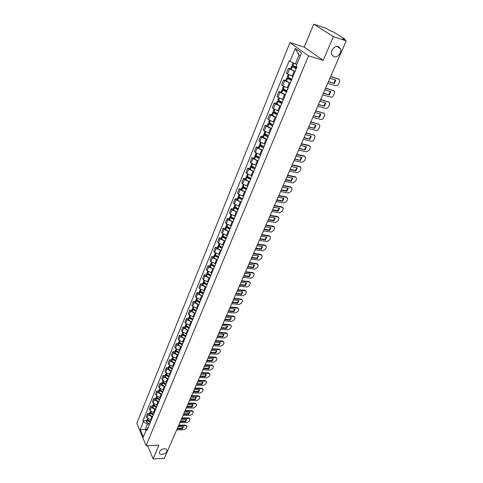 <?xml version="1.0" encoding="UTF-8"?>
<svg xmlns="http://www.w3.org/2000/svg" width="483" height="483" viewBox="0 0 483 483"><rect width="100%" height="100%" fill="white"/><g stroke="black" fill="none" stroke-linecap="round" stroke-linejoin="round"><path stroke-width="0.72" d="M164.431 448.683C165.892 448.689 166.732 449.214 166.961 450.253C166.713 452.553 165.035 453.966 161.92 454.491C160.453 454.491 159.601 453.966 159.378 452.915C159.631 450.609 161.322 449.202 164.431 448.683M338.293 46.585L340.443 48.698C342.085 52.412 337.472 58.051 333.922 56.692L331.73 54.531C330.112 50.824 334.755 45.191 338.293 46.585M333.324 36.617L313.727 24.15L304.26 47.129L289.939 42.607L136.822 423.247L146.077 445.598L308.51 55.835L323.187 60.375L333.324 36.617L346.178 40.904L164.28 458.439L153.111 458.85L158.913 445.26L146.077 445.598M313.727 24.15L326.279 28.4L329.684 30.538L333.65 32.101L344.953 39.183L344.892 40.095M147.581 445.561L153.111 458.85M344.307 39.727L344.506 39.274L342.538 38.616L346.178 40.904M344.506 39.274L345.188 39.401M295.004 71.484L288.405 68.248L286.371 73.229L292.946 76.477M290.506 68.864L288.405 68.248M290.156 83.233L283.618 79.985L281.613 84.899L282.67 85.769L288.128 88.154M285.719 80.576L283.618 79.985M285.381 94.813L279.947 92.434L278.902 91.553L276.928 96.395L277.966 97.288L283.382 99.661M280.997 92.12L278.902 91.553M280.671 106.224L275.28 103.863L274.253 102.957L272.309 107.733L273.324 108.645L278.703 111.005M276.336 103.501L274.253 102.957M276.028 117.478L270.679 115.129L269.671 114.205L267.751 118.915L268.747 119.844L274.084 122.193M271.748 114.725L269.671 114.205M271.452 128.581L266.139 126.238L265.149 125.296L263.253 129.939L264.237 130.893L269.538 133.223M267.22 125.791L265.149 125.296M266.942 139.521L261.665 137.19L260.693 136.23L258.822 140.813L259.788 141.785L264.889 144.067M262.758 136.707L260.693 136.23M262.486 150.316L257.252 147.997L256.298 147.013L254.45 151.535L255.398 152.525L260.627 154.832M258.357 147.466L256.298 147.013M258.097 160.96L252.899 158.653L251.957 157.651L250.14 162.113L251.075 163.115L256.123 165.391M254.01 158.086L251.957 157.651M253.768 171.459L248.606 169.165L247.682 168.15L245.889 172.546L246.807 173.572L251.951 175.854M249.729 168.561L247.682 168.15M249.494 181.813L244.368 179.537L243.462 178.499L241.693 182.84L242.593 183.878L247.707 186.154M245.497 178.891L243.462 178.499M245.279 192.035L240.19 189.765L239.296 188.714L237.551 192.995L238.439 194.051L243.517 196.315M241.331 189.082L239.296 188.714M241.12 202.117L236.066 199.859L235.191 198.791L233.47 203.017L234.34 204.092L239.381 206.344M237.213 199.147L235.191 198.791M237.02 212.067L231.997 209.821L231.134 208.741L229.437 212.906L230.288 213.993L235.299 216.233M233.156 209.073L231.134 208.741M232.969 221.884L227.982 219.65L227.137 218.551L225.458 222.669L226.298 223.768L231.188 225.99M229.147 218.865L227.137 218.551M228.972 231.574L224.015 229.353L223.188 228.242L221.534 232.299L222.355 233.416L227.221 235.626M225.193 228.537L223.188 228.242M225.024 241.138L220.109 238.928L219.288 237.799L217.658 241.808L218.467 242.937L223.303 245.141M221.286 238.083L219.288 237.799M221.129 250.58L216.245 248.377L215.442 247.242L213.83 251.196L214.627 252.337L219.439 254.529M217.435 247.501L215.442 247.242M217.29 259.902L212.435 257.711L211.645 256.558L210.051 260.464L210.836 261.623L215.678 263.809M213.631 256.805L211.645 256.558M213.492 269.103L208.668 266.924L207.895 265.759L206.319 269.617L207.092 270.782L211.85 272.955M209.87 265.988L207.895 265.759M209.743 278.184L204.955 276.016L204.188 274.839L202.637 278.649L203.397 279.832L208.173 281.994M206.163 275.056L204.188 274.839M206.048 287.156L201.284 285L200.536 283.811L199.002 287.572L199.751 288.762L204.448 290.911M202.498 284.01L200.536 283.811M202.389 296.013L197.662 293.869L196.925 292.668L195.41 296.381L196.146 297.588L200.819 299.726M198.881 292.849L196.925 292.668M198.785 304.761L194.088 302.624L193.357 301.416L191.86 305.087L192.584 306.3L197.269 308.432M195.313 301.585L193.357 301.416M195.217 313.407L190.55 311.275L189.837 310.056L188.358 313.678L189.07 314.904L193.689 317.023M191.781 310.213L189.837 310.056M191.697 321.938L187.06 319.824L186.36 318.593L184.898 322.167L185.599 323.405L190.193 325.518M188.298 318.732L186.36 318.593M188.219 330.372L183.612 328.265L182.918 327.021L181.481 330.559L182.169 331.803L186.734 333.904M184.85 327.148L182.918 327.021M184.784 338.698L180.207 336.603L179.525 335.353L178.1 338.843L178.776 340.098L183.347 342.193M181.451 335.462L179.525 335.353M181.391 346.927L176.838 344.838L176.174 343.576L174.761 347.029L175.432 348.297L179.948 350.374M178.088 343.679L176.174 343.576M178.04 355.053L177.231 355.023L173.518 352.976L172.86 351.709L171.465 355.12L172.123 356.394L176.627 358.471M174.768 351.799L172.86 351.709M174.725 363.089L173.922 363.059L170.233 361.018L169.581 359.744L168.211 363.113L168.851 364.393L172.534 366.434L173.337 366.458M171.489 359.817L169.581 359.744M171.453 371.029L170.65 371.004L166.985 368.97L166.345 367.684L164.987 371.01L165.621 372.302L169.279 374.337L170.076 374.361M168.247 367.744L166.345 367.684M168.217 378.871L167.42 378.853L163.773 376.825L163.145 375.526L161.805 378.823L162.433 380.121L166.061 382.144L166.858 382.168M165.041 375.581L163.145 375.526M165.017 386.623L164.22 386.611L160.604 384.583L159.988 383.285L158.659 386.539L159.275 387.843L162.88 389.866L163.677 389.878M161.871 383.321L159.988 383.285M161.859 394.285L161.062 394.279L157.47 392.256L156.86 390.946L155.55 394.164L156.154 395.474L159.74 397.497L160.531 397.503M158.744 390.976L156.86 390.946M158.732 401.862L157.941 401.856L154.373 399.839L153.775 398.523L152.477 401.705L153.075 403.021L156.631 405.038L157.422 405.044M155.647 398.541L153.775 398.523M155.647 409.349L154.856 409.349L151.312 407.338L150.72 406.016L149.44 409.155L150.026 410.484L153.564 412.494L154.349 412.494M152.592 406.022L150.72 406.016M152.592 416.751L151.807 416.757L148.281 414.746L147.701 413.418L146.44 416.527L147.013 417.861L150.527 419.86L151.312 419.86M149.567 413.412L147.701 413.418M300.275 55.937L299.025 55.032L295.385 63.901L296.816 64.33M295.385 63.901L290.017 61.426L295.3 48.439L301.525 52.901L296.115 66.032L296.985 66.684L147.001 430.305L146.548 429.248L143.318 437.091L140.203 429.592L143.385 421.78L147.418 424.092L145.22 429.441L145.854 430.939M290.017 61.426L289.178 60.792L142.944 420.753L143.385 421.78M289.939 42.607L308.51 55.835M304.26 47.129L323.187 60.375M146.482 429.423L140.203 429.592M149.573 424.068L147.418 424.092M146.572 420.723L142.944 420.753M148.275 427.22L146.548 429.248M338.957 46.881L338.674 47.539M295.3 48.439L299.025 55.032M296.671 67.445L292.082 65.012L292.988 62.796M296.634 67.535L291.587 66.231L296.164 68.664M291.587 66.231L290.452 68.997L295.022 71.436M327.691 83.342L335.77 85.684C336.941 85.877 337.877 85.316 338.577 84.012L339.525 81.868L339.646 80.027L338.674 79.103L330.583 76.7M328.47 81.549L334.357 83.487L335.854 80.075L329.883 78.312M334.357 83.487L328.386 81.742M296.236 68.501L292.547 66.63L296.556 67.729M338.837 79.158L330.668 76.513M333.856 83.118L335.329 79.918M291.798 79.248L287.264 76.797L288.176 74.563M291.545 79.146L286.769 77.998L291.303 80.45M286.769 77.998L285.658 80.727L290.174 83.185M322.674 94.855L330.728 97.101C331.899 97.282 332.829 96.721 333.524 95.435L334.459 93.322L334.58 91.541L333.596 90.611L325.524 88.311M323.453 93.068L329.315 94.946L330.795 91.583L324.836 89.892M329.315 94.946L323.362 93.279M291.376 80.275L287.723 78.397L291.726 79.435M333.801 90.683L325.614 88.099M328.82 94.571L330.275 91.438M286.999 90.889L282.513 88.413L283.388 86.264M285.924 90.442L282.03 89.597L286.51 92.072M282.03 89.597L280.925 92.283L285.399 94.765M317.729 106.206L325.765 108.355C326.931 108.524 327.854 107.969 328.537 106.695L329.46 104.612L329.581 102.891L328.591 101.955L320.543 99.752M318.508 104.425L324.347 106.248L325.802 102.933L319.861 101.315M324.347 106.248L318.406 104.654M286.594 91.879L282.972 89.989L286.962 90.973M328.832 102.046L320.64 99.528M323.864 105.868L325.288 102.794M282.271 102.354L277.828 99.866L278.673 97.795M280.629 101.653L277.351 101.032L281.788 103.525M277.351 101.032L276.264 103.682L280.695 106.182M312.851 117.399L320.869 119.458C322.028 119.609 322.946 119.059 323.622 117.804L324.534 115.751L324.654 114.085L323.652 113.143L315.628 111.036M313.624 115.624L319.444 117.393L320.881 114.127L314.952 112.575M319.444 117.393L313.521 115.866M281.873 103.32L278.293 101.424L282.241 102.348M323.936 113.245L315.731 110.794M318.967 117.001L320.374 113.994M277.604 113.662L273.209 111.156L274.024 109.164M275.545 112.762L272.738 112.304L277.133 114.815M272.738 112.304L271.669 114.918L276.053 117.435M308.045 128.436L316.039 130.404C317.192 130.549 318.104 129.999 318.774 128.756L319.674 126.733L319.8 125.115L318.786 124.173L310.78 122.157M308.818 126.667L314.608 128.387L316.027 125.157L310.116 123.678M314.608 128.387L308.703 126.926M277.218 114.598L273.674 112.69L276.934 113.39M319.1 124.294L310.889 121.903M314.143 127.983L315.526 125.037M273.004 124.813L268.657 122.284L269.442 120.37M270.631 123.745L268.192 123.419L272.539 125.948M268.192 123.419L267.135 125.997L271.476 128.532M303.306 139.321L311.275 141.199C312.429 141.332 313.334 140.788 313.992 139.563L314.88 137.564L315.007 136.001L313.986 135.059L305.999 133.127M304.073 137.558L309.845 139.225L311.239 136.043L305.347 134.63M309.845 139.225L303.952 137.83M272.635 125.719L269.116 123.805L271.869 124.342M314.336 135.192L306.119 132.861M309.386 138.814L310.75 135.922M268.47 135.808L264.165 133.266L264.919 131.424M265.843 134.6L263.706 134.383L264.298 135.071L268.011 136.924M263.706 134.383L262.667 136.924L266.96 139.472M298.627 150.056L306.572 151.843L309.277 150.219L310.152 148.251L310.279 146.729L309.247 145.788L301.289 143.946M299.394 148.299L305.141 149.917L306.518 146.778L300.643 145.431M305.141 149.917L299.267 148.583M268.107 136.683L264.63 134.763L266.978 135.174M309.633 145.932L308.794 145.377L301.41 143.668M304.688 149.501L306.035 146.669M264.002 146.651L260.391 144.846L259.733 144.091L260.458 142.322M261.17 145.323L259.286 145.19L259.866 145.896L263.543 147.756M259.286 145.19L258.26 147.701L258.912 148.456L262.511 150.267M294.014 160.646L301.941 162.348L304.628 160.73L305.485 158.786L305.612 157.319L304.574 156.377L296.64 154.62M294.775 158.889L300.504 160.465L301.863 157.367L296.001 156.081M300.504 160.465L294.648 159.191M263.652 147.502L260.482 145.914L260.198 145.57L260.675 145.54L262.221 145.884M304.99 156.534L304.127 155.955L296.767 154.325M300.058 160.036L301.38 157.259M259.588 157.343L255.936 155.484L255.368 154.765L256.062 153.069M256.6 155.912L254.921 155.858L255.489 156.577L259.142 158.436M254.921 155.858L253.913 158.327L254.547 159.106L258.115 160.911M289.462 171.091L297.365 172.715L300.04 171.103L300.885 169.183L301.012 167.758L299.967 166.816L292.052 165.15M290.223 169.346L295.493 170.433L295.928 170.867L297.268 167.812L291.424 166.587M295.928 170.867L290.084 169.66M259.25 158.17L256.105 156.583L255.833 156.232L256.304 156.19L257.584 156.462M300.414 166.991L299.526 166.387L292.185 164.836M295.493 170.433L296.797 167.716M255.235 167.891L251.613 166.037L251.057 165.301L251.728 163.671M252.114 166.369L250.623 166.375L251.172 167.106L254.795 168.965M250.623 166.375L249.62 168.815L250.248 169.605L253.786 171.411M284.976 181.397L292.855 182.936L295.505 181.336L296.345 179.447L296.471 178.064L295.421 177.122L287.53 175.534M285.731 179.658L290.983 180.69L291.412 181.131L292.74 178.118L286.908 176.953M291.412 181.131L285.592 179.984M254.909 168.694L251.794 167.106L251.522 166.75L253.05 166.907M295.898 177.303L294.986 176.687L287.669 175.208M290.983 180.69L292.269 178.022M250.949 178.299L247.35 176.44L246.807 175.691L247.447 174.128M247.713 176.687L246.378 176.748L246.916 177.496L250.508 179.356M246.378 176.748L245.388 179.157L246.004 179.96L249.512 181.771M280.545 191.564L288.405 193.025L291.038 191.431L291.865 189.565L291.992 188.225L290.935 187.289L283.062 185.78M281.299 189.831L286.534 190.815L286.956 191.262L288.266 188.285L282.452 187.181M286.956 191.262L281.148 190.169M250.629 179.072L247.537 177.484L247.272 177.122L248.6 177.225M291.436 187.482L290.512 186.849L283.207 185.442M286.534 190.815L287.802 188.201M246.71 188.563L243.148 186.704L242.617 185.943L243.227 184.446M243.39 186.879L242.188 186.987L242.72 187.748L246.282 189.608M242.188 186.987L241.216 189.366L241.82 190.181L245.298 191.986M276.173 201.598L284.01 202.987L286.63 201.399L287.445 199.557L287.572 198.253L286.51 197.318L278.661 195.887M276.928 199.865L282.15 200.801L282.561 201.254L283.853 198.32L278.057 197.269M282.561 201.254L276.771 200.222M246.402 189.312L243.335 187.724L243.076 187.356L244.235 187.41M287.035 197.523L286.087 196.871L278.812 195.543M282.15 200.801L283.394 198.235M242.532 198.694L239 196.835L238.475 196.062L239.061 194.625M239.139 196.937L238.053 197.088L238.578 197.867L242.11 199.721M238.053 197.088L237.099 199.431L237.684 200.264L241.144 202.069M271.863 211.494L279.675 212.81L282.277 211.234L283.08 209.417L283.207 208.155L282.138 207.219L274.314 205.867M272.611 209.773L277.816 210.66L278.226 211.119L279.5 208.221L273.722 207.231M278.226 211.119L272.454 210.141M242.237 199.419L239.194 197.831L238.94 197.456L239.948 197.469M282.694 207.436L281.728 206.766L274.471 205.504M277.816 210.66L279.047 208.143M238.415 208.686L234.907 206.827L234.394 206.042L234.955 204.671M234.961 206.869L233.977 207.056L234.49 207.847L237.992 209.7M233.977 207.056L233.029 209.368L233.609 210.214L237.038 212.019M267.606 221.268L275.395 222.512L277.985 220.942L278.776 219.143L278.902 217.918L277.828 216.994L270.027 215.708M268.349 219.554L273.541 220.387L273.946 220.852L275.201 217.996L269.442 217.054M273.946 220.852L268.186 219.928M238.125 209.387L235.106 207.805L234.859 207.418L235.734 207.394M278.401 217.217L277.423 216.529L270.184 215.34M273.541 220.387L274.755 217.924M234.346 218.545L230.862 216.692L230.367 215.889L230.898 214.579M230.844 216.674L229.956 216.897L230.451 217.694L233.929 219.554M229.956 216.897L229.02 219.179L229.588 220.037L232.987 221.836M263.404 230.91L271.168 232.081L273.74 230.518L274.525 228.749L274.652 227.559L273.571 226.636L265.795 225.422M264.147 229.202L269.321 229.993L269.719 230.463L270.957 227.644L265.215 226.756M269.719 230.463L263.978 229.588M234.062 219.228L231.067 217.646L230.826 217.253L231.586 217.199M274.169 226.871L273.173 226.171L265.958 225.042M269.321 229.993L270.516 227.571M230.331 228.278L226.877 226.424L226.388 225.615L226.901 224.36M226.799 226.364L225.984 226.605L226.473 227.415L229.92 229.274M225.984 226.605L225.06 228.857L225.549 229.673L228.99 231.526M259.256 240.431L266.996 241.536L269.556 239.979L270.329 238.228L270.456 237.075L269.369 236.157L261.617 235.016M259.999 238.729L265.155 239.471L265.547 239.948L266.773 237.165L261.043 236.326M265.547 239.948L259.824 239.127M230.059 228.936L227.155 227.408L226.853 226.962L227.511 226.877M269.991 236.398L268.977 235.686L261.786 234.623M265.155 239.471L266.338 237.099M226.37 237.89L222.941 236.03L222.464 235.209L222.953 234.014M222.814 235.927L222.065 236.187L222.542 237.014L225.966 238.868M222.065 236.187L221.154 238.409L221.631 239.236L225.048 241.089M255.163 249.832L262.885 250.864L265.427 249.319L266.187 247.592L266.314 246.469L265.227 245.557L257.487 244.483M255.899 248.135L261.043 248.83L261.43 249.313L262.637 246.565L256.926 245.775M261.43 249.313L255.724 248.54M226.104 238.524L223.224 236.996L222.923 236.537L223.49 236.435M265.861 245.805L264.841 245.074L257.668 244.078M261.043 248.83L262.209 246.505M222.458 247.368L219.059 245.515L218.588 244.682L219.053 243.547M218.89 245.37L218.195 245.648L218.66 246.481L222.059 248.334M218.195 245.648L217.296 247.839L217.761 248.679L221.154 250.532M251.118 259.105L258.816 260.077L261.345 258.538L262.1 256.829L262.221 255.742L261.128 254.837L253.418 253.829M251.854 257.415L256.986 258.067L257.361 258.556L258.556 255.845L252.863 255.109M257.361 258.556L251.673 257.837M222.204 247.984L219.276 246.402L219.053 245.998L219.53 245.871L219.306 246.427M261.786 255.09L260.748 254.348L253.599 253.412M256.986 258.067L258.133 255.791M218.594 256.727L215.225 254.879L214.76 254.034L215.207 252.947M215.02 254.698L214.374 254.982L214.832 255.833L218.201 257.68M214.374 254.982L213.486 257.149L213.945 258L217.308 259.854M247.127 268.264L254.807 269.17L257.318 267.642L258.061 265.958L258.182 264.895L257.089 263.996L249.397 263.054M247.864 266.58L252.977 267.196L253.346 267.685L254.523 265.004L248.848 264.316M253.346 267.685L247.676 267.008M218.352 257.324L215.515 255.797L215.225 255.332L215.629 255.193M257.759 264.255L256.714 263.507L249.584 262.631M252.977 267.196L254.106 264.956M214.784 265.97L211.439 264.123L210.986 263.265L211.409 262.233M211.21 263.905L210.6 264.201L211.053 265.064L214.398 266.912M210.6 264.201L209.725 266.344L210.171 267.202L213.51 269.055M243.191 277.314L250.84 278.154L253.34 276.626L254.076 274.966L254.197 273.939L253.098 273.046L245.43 272.164M243.921 275.636L249.017 276.204L249.385 276.699L250.544 274.054L244.887 273.414M249.385 276.699L243.728 276.071M214.549 266.544L211.735 265.022L211.445 264.551L211.796 264.406M253.786 273.306L252.73 272.545L245.618 271.73M249.017 276.204L250.134 274.006M211.023 275.093L207.696 273.245L207.255 272.376L207.654 271.404M207.449 272.998L206.881 273.306L207.316 274.175L210.636 276.022M206.881 273.306L206.012 275.419L206.452 276.288L209.767 278.142M239.296 286.244L246.928 287.023L249.409 285.507L250.134 283.865L250.254 282.863L249.156 281.975L241.512 281.16M240.027 284.572L245.11 285.097L245.467 285.604L246.614 282.99L240.975 282.392M245.467 285.604L239.834 285.018M210.793 275.648L207.998 274.127L208.016 273.499M249.856 282.247L248.793 281.474L241.705 280.72M245.11 285.097L246.209 282.947M207.304 284.101L204.007 282.259L203.578 281.378L203.953 280.454M203.741 281.981L203.198 282.295L203.633 283.177L206.923 285.018M203.198 282.295L202.347 284.384L202.775 285.266L206.066 287.107M235.456 295.065L243.058 295.783L245.527 294.274L246.245 292.656L246.366 291.678L245.261 290.802L237.642 290.048M236.181 293.398L241.246 293.887L241.603 294.395L242.738 291.81L237.111 291.261M241.603 294.395L235.982 293.857M207.086 284.638L204.309 283.116L204.285 282.489M245.98 291.074L244.905 290.295L237.841 289.595M241.246 293.887L242.333 291.774M203.633 293L200.36 291.152L199.938 290.265L200.3 289.395M200.077 290.857L199.57 291.171L199.992 292.058L203.258 293.906M199.57 291.171L198.724 293.235L199.147 294.123L202.413 295.97M231.659 303.777L239.242 304.441L241.693 302.938L242.406 301.332L242.52 300.39L241.415 299.514L233.82 298.82M232.383 302.116L237.437 302.563L237.781 303.076L238.904 300.529L233.295 300.021M237.781 303.076L232.178 302.581M203.421 293.513L200.668 291.998L200.614 291.364M242.146 299.792L241.065 299.007L234.02 298.355M237.437 302.563L238.505 300.492M200.01 301.784L196.762 299.943L196.352 299.043L196.69 298.222M196.466 299.617L195.983 299.937L196.4 300.837L199.642 302.678M195.983 299.937L195.15 301.972L195.561 302.877L198.803 304.719M227.91 312.38L235.469 312.984L237.908 311.493L238.608 309.911L238.729 308.987L237.618 308.124L230.047 307.484M228.634 310.726L233.669 311.137L234.007 311.656L235.118 309.138L229.528 308.667M234.007 311.656L228.423 311.203M199.805 302.28L197.076 300.77L196.986 300.136M238.361 308.402L237.274 307.611L230.246 307.013M233.669 311.137L234.726 309.102M196.43 310.46L193.206 308.619L192.802 307.713L193.122 306.934M192.904 308.269L192.439 308.595L192.844 309.506L196.068 311.348M192.439 308.595L191.618 310.605L192.023 311.517L195.241 313.358M224.209 320.881L231.743 321.43L234.17 319.939L234.865 318.375L234.98 317.482L233.863 316.625L226.316 316.045M224.927 319.233L229.95 319.607L230.282 320.126L231.375 317.639L225.803 317.216M230.282 320.126L224.716 319.716M196.237 310.937L193.52 309.428L193.411 308.794M234.623 316.908L233.524 316.105L226.527 315.562M229.95 319.607L230.989 317.609M192.898 319.034L189.698 317.192L189.3 316.274L189.602 315.55M189.384 316.824L188.944 317.15L189.342 318.068L192.536 319.903M188.944 317.15L188.129 319.136L188.527 320.054L191.715 321.889M220.55 329.279L228.061 329.774L230.476 328.289L231.158 326.743L231.272 325.874L230.156 325.023L222.633 324.498M221.268 327.637L226.273 327.969L226.605 328.494L227.686 326.037L222.126 325.657M226.605 328.494L221.051 328.126M192.705 319.492L190.012 317.983L189.885 317.355M230.928 325.307L229.823 324.504L222.844 324.008M226.273 327.969L227.3 326.013M189.408 327.498L186.227 325.663L185.84 324.733L186.118 324.051M185.907 325.27L185.49 325.596L185.937 326.58L189.052 328.362M185.49 325.596L184.687 327.559L185.074 328.488L188.237 330.324M216.939 337.575L224.426 338.015L226.823 336.542L227.499 335.015L227.614 334.164L226.497 333.324L218.992 332.853M217.652 335.933L222.639 336.234L222.965 336.766L224.034 334.339L218.497 333.995M222.965 336.766L217.435 336.434M189.221 327.939L186.547 326.436L186.402 325.814M227.276 333.608L226.165 332.799L219.21 332.358M222.639 336.234L223.653 334.314M185.955 335.86L182.803 334.025L182.423 333.095L182.683 332.455M182.477 333.614L182.073 333.946L182.514 334.936L185.605 336.711M182.073 333.946L181.282 335.884L181.656 336.82L184.802 338.649M213.365 345.768L220.834 346.16L223.218 344.693L223.883 343.184L223.997 342.356L222.88 341.523L215.4 341.107M214.078 344.137L219.053 344.403L219.373 344.94L220.429 342.538L214.905 342.236M219.373 344.94L213.854 344.645M185.502 336.192L185.81 336.21M185.78 336.283L183.123 334.779L182.96 334.17M223.671 341.807L222.554 340.992L215.617 340.6M219.053 344.403L220.055 342.519M182.55 344.119L179.416 342.29L179.29 340.75M179.084 341.861L178.698 342.187L179.133 343.19L182.2 344.965M178.698 342.187L177.919 344.107L178.287 345.049L181.409 346.879M209.839 353.864L217.284 354.208L219.65 352.747L220.314 351.256L220.423 350.447L219.3 349.626L211.844 349.257M210.546 352.24L215.509 352.475L215.823 353.013L216.861 350.64L211.361 350.374M215.823 353.013L210.322 352.753M181.94 344.373L182.435 344.403M182.381 344.53L179.742 343.027L179.567 342.429M220.103 349.909L218.986 349.094L212.067 348.744M215.509 352.475L216.493 350.622M179.181 352.282L176.072 350.453L175.933 348.949M175.74 350.006L175.365 350.338L175.734 351.286L178.837 353.115M175.365 350.338L174.592 352.228L174.955 353.182L178.058 355.011M206.35 361.87L213.77 362.159L216.13 360.704L216.782 359.231L216.891 358.446L215.768 357.631L208.336 357.317M207.056 360.252L212.001 360.451L212.315 360.988L213.341 358.646L207.853 358.416M212.315 360.988L206.833 360.771M178.444 352.463L179.096 352.493M179.018 352.675L176.404 351.177L176.21 350.586M216.589 357.927L215.454 357.094L208.559 356.798M212.001 360.451L212.979 358.634M175.854 360.348L172.769 358.519L172.618 357.052M172.431 358.054L172.075 358.386L172.431 359.346L175.516 361.169M172.075 358.386L171.308 360.258L171.664 361.218L174.743 363.041M202.908 369.779L210.304 370.02L212.647 368.571L213.293 367.116L213.401 366.349L212.279 365.546L204.864 365.275M203.609 368.161L208.541 368.33L208.843 368.873L209.864 366.561L204.394 366.368M208.843 368.873L203.379 368.692M175.003 360.463L175.794 360.493M175.697 360.729L173.101 359.231L172.902 358.646M213.112 365.842L211.971 365.003L205.094 364.75M208.541 368.33L209.501 366.549M172.57 368.318L169.503 366.494L169.346 365.057M169.165 366.011L168.821 366.343L169.171 367.303L172.232 369.133M168.821 366.343L168.066 368.191L168.41 369.157L171.471 370.98M199.503 377.591L206.875 377.784L209.211 376.348L209.845 374.911L209.954 374.162L208.825 373.365L201.441 373.142M200.204 375.985L205.118 376.118L205.42 376.668L206.422 374.379L200.97 374.222M205.42 376.668L199.968 376.523M171.61 368.372L172.534 368.402M172.419 368.68L169.835 367.189L169.63 366.615M209.676 373.673L208.523 372.822L201.671 372.61M205.118 376.118L206.066 374.367M169.322 376.197L166.273 374.373L166.11 372.973M165.935 373.872L165.603 374.204L165.947 375.176L168.99 377M165.603 374.204L164.86 376.034L165.198 377.006L168.235 378.823M196.134 385.319L203.488 385.464L205.806 384.033L206.434 382.608L206.543 381.884L205.414 381.093L198.054 380.918M196.835 383.713L201.731 383.822L202.027 384.371L203.023 382.107L197.589 381.987M202.027 384.371L196.599 384.257M168.271 376.185L169.31 376.215M169.177 376.541L166.611 375.05L166.4 374.494M206.283 381.407L205.118 380.544L198.29 380.381M201.731 383.822L202.673 382.101M166.11 383.979L163.145 382.216L162.91 380.791M162.747 381.642L162.427 381.975L162.759 382.953L165.784 384.77M162.427 381.975L161.69 383.78L162.022 384.758L165.035 386.575M192.814 392.951L200.137 393.053L202.443 391.628L203.065 390.222L203.174 389.515L202.045 388.737L194.703 388.61M193.508 391.357L198.386 391.429L198.682 391.985L199.666 389.751L194.244 389.66M198.682 391.985L193.266 391.906M164.981 383.913L165.971 383.931M165.971 384.311L163.423 382.82L163.206 382.282M202.926 389.05L201.749 388.181L194.939 388.06M198.386 391.429L199.316 389.745M162.934 391.671L159.994 389.914L159.752 388.519M159.595 389.328L159.281 389.654L159.668 390.699L162.614 392.456M159.281 389.654L158.557 391.441L158.883 392.425L161.877 394.243M189.523 400.498L196.829 400.558L199.123 399.139L199.739 397.75L199.841 397.056L198.712 396.289L191.395 396.205M190.217 398.91L195.084 398.958L195.374 399.513L196.346 397.304L190.942 397.243M195.374 399.513L189.976 399.465M161.733 391.55L162.626 391.562M162.807 391.991L160.054 389.974M199.606 396.609L198.422 395.734L191.636 395.649M195.084 398.958L195.995 397.298M159.801 399.278L156.872 397.521L156.625 396.157M156.48 396.917L156.178 397.243L156.498 398.233L159.481 400.051M156.178 397.243L155.46 399.006L155.78 400.002L158.75 401.814M186.275 407.96L193.556 407.978L195.838 406.565L196.448 405.189L196.545 404.512L195.416 403.758L188.122 403.716M186.963 406.378L191.817 406.39L192.095 406.952L193.061 404.766L187.676 404.742M192.095 406.952L186.716 406.94M158.533 399.103L159.336 399.109M159.674 399.58L156.939 397.581M196.321 404.084L195.132 403.196L188.364 403.154M191.817 406.39L192.717 404.766M156.697 406.795L153.793 405.038L153.54 403.703M153.401 404.422L153.111 404.748L153.479 405.805L156.383 407.555M153.111 404.748L152.399 406.493L152.706 407.489L155.665 409.3M183.057 415.338L190.32 415.314L192.59 413.901L193.188 412.542L193.291 411.884L192.162 411.136L184.886 411.136M183.745 413.756L188.581 413.744L188.865 414.311L189.813 412.15L184.446 412.156M188.865 414.311L183.498 414.323M155.369 406.565L156.1 406.571M156.577 407.084L153.86 405.104M193.079 411.468L191.878 410.574L185.134 410.574M188.581 413.744L189.475 412.15M153.636 414.221L150.75 412.47L150.485 411.166M150.358 411.842L150.436 413.231L153.322 414.982M150.074 412.168L149.368 413.895L149.676 414.897L152.61 416.702M179.881 422.631L187.12 422.565L189.378 421.158L189.97 419.818L190.067 419.178L188.938 418.435L181.693 418.477M180.57 421.055L185.387 421.019L185.665 421.587L186.601 419.449L181.252 419.486M185.665 421.587L180.316 421.629M152.254 413.949L152.918 413.949M153.522 414.499L150.817 412.542M189.867 418.773L188.66 417.873L181.94 417.91M185.387 421.019L186.269 419.449M150.605 421.568L147.738 419.818L147.466 418.544M147.351 419.184L147.43 420.572L150.298 422.317M147.073 419.504L146.379 421.206L146.675 422.214L149.591 424.02M176.742 429.84L183.957 429.731L186.203 428.336L186.788 427.008L186.885 426.38L185.756 425.65L178.529 425.734M177.424 428.27L182.23 428.21L182.502 428.777L183.431 426.664L178.094 426.731M182.502 428.777L177.17 428.85M149.175 421.248L149.778 421.248M150.497 421.828L147.81 419.896M186.698 425.988L185.484 425.082L178.782 425.161M182.23 428.21L183.099 426.67M150.527 419.86L151.807 416.757M153.564 412.494L154.856 409.349M156.631 405.038L157.941 401.856M159.74 397.497L161.062 394.279M162.88 389.866L164.22 386.611M166.061 382.144L167.42 378.853M169.279 374.337L170.65 371.004M172.534 366.434L173.922 363.059M175.83 358.434L177.231 355.023M179.163 350.338L180.582 346.885M182.538 342.145L183.975 338.649M185.949 333.856L187.41 330.318M189.408 325.464L190.882 321.883M192.904 316.969L194.401 313.34M196.448 308.365L197.964 304.695M200.034 299.659L201.568 295.94M203.669 290.838L205.215 287.077M207.346 281.909L208.916 278.099M211.071 272.865L212.659 269.007M214.844 263.706L216.45 259.8M218.66 254.432L220.296 250.472M222.53 245.038L224.184 241.023M226.455 235.517L228.127 231.454M230.427 225.869L232.124 221.751M234.448 216.1L236.169 211.928M238.53 206.199L240.268 201.972M242.659 196.164L244.428 191.878M246.849 185.997L248.636 181.65M251.094 175.691L252.905 171.284M255.398 165.24L257.234 160.779M259.757 154.651L261.623 150.122M264.183 143.91L266.073 139.321M268.669 133.024L270.583 128.369M273.215 121.982L275.159 117.26M277.828 110.782L279.796 106M282.501 99.426L284.499 94.571M287.246 87.906L289.275 82.985M292.058 76.223L294.117 71.224M150.026 410.484L151.312 407.338M153.075 403.021L154.373 399.839M156.154 395.474L157.47 392.256M159.275 387.843L160.604 384.583M162.433 380.121L163.773 376.825M165.621 372.302L166.985 368.97M168.851 364.393L170.233 361.018M172.123 356.394L173.518 352.976M175.432 348.297L176.838 344.838M178.776 340.098L180.207 336.603M182.169 331.803L183.612 328.265M185.599 323.405L187.06 319.824M189.07 314.904L190.55 311.275M192.584 306.3L194.088 302.624M196.146 297.588L197.662 293.869M199.751 288.762L201.284 285M203.397 279.832L204.955 276.016M207.092 270.782L208.668 266.924M210.836 261.623L212.435 257.711M214.627 252.337L216.245 248.377M218.467 242.937L220.109 238.928M222.355 233.416L224.015 229.353M226.298 223.768L227.982 219.65M230.288 213.993L231.997 209.821M234.34 204.092L236.066 199.859M238.439 194.051L240.19 189.765M242.593 183.878L244.368 179.537M246.807 173.572L248.606 169.165M251.075 163.115L252.899 158.653M255.398 152.525L257.252 147.997M259.788 141.785L261.665 137.19M264.237 130.893L266.139 126.238M268.747 119.844L270.679 115.129M273.324 108.645L275.28 103.863M277.966 97.288L279.947 92.434M282.67 85.769L284.68 80.842M287.445 74.08L289.486 69.081M147.013 417.861L148.281 414.746M292.837 65.64L293.845 63.188M292.758 65.597L293.761 63.152M291.122 69.588L292.257 66.817M291.201 69.637L292.342 66.859M338.166 78.741L338.674 79.103M288.001 77.443L289.003 75.01M287.922 77.401L288.919 74.968M286.31 81.331L287.427 78.602M286.389 81.379L287.512 78.644M333.101 90.236L333.596 90.611M283.237 89.077L284.209 86.711M283.159 89.035L284.125 86.668M281.565 92.911L282.67 90.218M281.649 92.959L282.754 90.267M328.102 101.575L328.591 101.955M278.54 100.549L279.482 98.248M278.456 100.5L279.397 98.206M276.892 104.322L277.979 101.665M276.97 104.37L278.057 101.714M278.631 101.75L278.757 101.43M323.175 112.756L323.652 113.143M273.903 111.857L274.821 109.617M273.825 111.808L274.742 109.575M272.285 115.576L273.354 112.962M272.364 115.624L273.432 113.01M274 113.028L274.145 112.69M318.315 123.781L318.786 124.173M269.339 123.008L270.226 120.828M269.26 122.96L270.148 120.786M267.739 126.673L268.796 124.089M267.817 126.721L268.874 124.143M269.442 124.149L269.592 123.793M313.521 134.648L313.986 135.059M264.835 134.002L265.698 131.883M264.756 133.948L265.62 131.841M263.253 137.619L264.298 135.071M263.332 137.667L264.376 135.119M264.944 135.119L265.101 134.739M308.794 145.377L309.247 145.788M260.391 144.846L261.237 142.787M260.313 144.791L261.158 142.745M258.834 148.408L259.866 145.896M258.912 148.456L259.939 145.944M260.512 145.932L260.675 145.54M304.127 155.955L304.574 156.377M256.008 155.538L256.829 153.54M255.936 155.484L256.751 153.497M254.475 159.052L255.489 156.577M254.547 159.106L255.561 156.625M256.135 156.601L256.304 156.19M299.526 166.387L299.967 166.816M251.691 166.086L252.482 164.142M251.613 166.037L252.41 164.099M250.176 169.551L251.172 167.106M250.248 169.605L251.251 167.16M251.824 167.124L251.999 166.695M294.986 176.687L295.421 177.122M247.423 176.494L248.202 174.605M247.35 176.44L248.123 174.562M245.932 179.911L246.916 177.496M246.004 179.96L246.994 177.551M247.568 177.502L247.749 177.056M290.512 186.849L290.935 187.289M243.221 186.758L243.969 184.923M243.148 186.704L243.897 184.88M241.748 190.127L242.72 187.748M241.82 190.181L242.792 187.802M243.366 187.748L243.553 187.283M286.087 196.871L286.51 197.318M239.073 196.889L239.797 195.108M239 196.835L239.725 195.06M237.612 200.216L238.578 197.867M237.684 200.264L238.65 197.915M239.224 197.855L239.417 197.372M281.728 206.766L282.138 207.219M234.973 206.881L235.686 205.148M234.907 206.827L235.607 205.106M233.537 210.165L234.49 207.847M233.609 210.214L234.557 207.901M235.13 207.823L235.336 207.328M277.423 216.529L277.828 216.994M230.934 216.746L231.623 215.062M230.862 216.692L231.55 215.02M229.516 219.982L230.451 217.694M229.588 220.037L230.524 217.748M231.097 217.664L231.309 217.157M273.173 226.171L273.571 226.636M226.95 226.479L227.614 224.849M226.877 226.424L227.541 224.806M225.549 229.673L226.473 227.415M225.615 229.727L226.539 227.469M227.113 227.378L227.33 226.853M268.977 235.686L269.369 236.157M223.013 236.084L223.659 234.503M222.941 236.03L223.587 234.46M221.631 239.236L222.542 237.014M221.697 239.29L222.609 237.062M223.182 236.96L223.406 236.422M264.841 245.074L265.227 245.557M219.125 245.569L219.753 244.036M219.059 245.515L219.68 243.987M217.761 248.679L218.66 246.481M217.827 248.733L218.733 246.535M260.748 254.348L261.128 254.837M215.291 254.933L215.901 253.442M215.225 254.879L215.829 253.4M213.945 258L214.832 255.833M214.011 258.055L214.899 255.887M215.472 255.767L215.69 255.235M256.714 263.507L257.089 263.996M211.506 264.177L212.097 262.728M211.439 264.123L212.025 262.686M210.171 267.202L211.053 265.064M210.238 267.262L211.119 265.119M211.693 264.986L211.898 264.479M252.73 272.545L253.098 273.046M207.762 273.3L208.342 271.899M207.696 273.245L208.27 271.857M206.452 276.288L207.316 274.175M206.519 276.348L207.382 274.229M207.962 274.096L208.161 273.607M248.793 281.474L249.156 281.975M204.074 282.314L204.629 280.949M204.007 282.259L204.563 280.907M202.775 285.266L203.633 283.177M202.842 285.32L203.699 283.231M204.273 283.086L204.46 282.621M244.905 290.295L245.261 290.802M200.427 291.207L200.97 289.891M200.36 291.152L200.898 289.848M199.147 294.123L199.992 292.058M199.213 294.177L200.059 292.118M200.632 291.967L200.813 291.521M241.065 299.007L241.415 299.514M196.829 299.997L197.354 298.717M196.762 299.943L197.281 298.675M195.561 302.877L196.4 300.837M195.627 302.932L196.46 300.891M197.034 300.734L197.209 300.311M237.274 307.611L237.618 308.124M193.272 308.673L193.78 307.436M193.206 308.619L193.713 307.393M192.023 311.517L192.844 309.506M192.083 311.571L192.91 309.561M193.484 309.392L193.653 308.987M233.524 316.105L233.863 316.625M189.759 317.246L190.254 316.051M189.698 317.192L190.181 316.003M188.527 320.054L189.342 318.068M188.587 320.108L189.402 318.122M189.976 317.947L190.133 317.56M229.823 324.504L230.156 325.023M186.293 325.717L186.764 324.558M186.227 325.663L186.698 324.51M185.074 328.488L185.877 326.52M185.134 328.543L185.937 326.58M186.51 326.399L186.661 326.031M226.165 332.799L226.497 333.324M182.864 334.079L183.323 332.956M182.803 334.025L183.256 332.914M181.656 336.82L182.453 334.876M181.723 336.874L182.514 334.936M183.087 334.749L183.232 334.399M222.554 340.992L222.88 341.523M179.477 342.344L179.924 341.258M179.416 342.29L179.857 341.215M178.287 345.049L179.072 343.129M178.348 345.103L179.133 343.19M179.706 342.996L179.845 342.664M218.986 349.094L219.3 349.626M176.132 350.513L176.567 349.457M176.072 350.453L176.5 349.414M174.955 353.182L175.734 351.286M175.015 353.236L175.794 351.34M176.367 351.141L176.494 350.827M215.454 357.094L215.768 357.631M172.829 358.579L173.246 357.559M172.769 358.519L173.18 357.517M171.664 361.218L172.431 359.346M171.725 361.272L172.491 359.4M211.971 365.003L212.279 365.546M169.563 366.549L169.962 365.571M169.503 366.494L169.901 365.522M168.41 369.157L169.171 367.303M168.47 369.211L169.231 367.364M208.523 372.822L208.825 373.365M166.333 374.428L166.726 373.48M166.273 374.373L166.659 373.437M165.198 377.006L165.947 375.176M165.258 377.06L166.007 375.231M205.118 380.544L205.414 381.093M163.145 382.216L163.52 381.298M163.085 382.156L163.453 381.256M162.022 384.758L162.759 382.953M162.077 384.818L162.819 383.007M201.749 388.181L202.045 388.737M159.994 389.914L160.356 389.026M159.933 389.853L160.29 388.984M158.883 392.425L159.613 390.638M158.937 392.48L159.668 390.699M198.422 395.734L198.712 396.289M156.872 397.521L157.223 396.664M156.818 397.461L157.162 396.621M155.78 400.002L156.498 398.233M155.834 400.057L156.558 398.294M195.132 403.196L195.416 403.758M153.793 405.038L154.131 404.217M153.739 404.977L154.071 404.168M152.706 407.489L153.425 405.744M152.767 407.549L153.479 405.805M191.878 410.574L192.162 411.136M150.75 412.47L151.076 411.679M150.696 412.416L151.01 411.637M149.676 414.897L150.382 413.17M149.73 414.951L150.436 413.231M188.66 417.873L188.938 418.435M147.738 419.818L148.052 419.057M147.683 419.763L147.991 419.015M146.675 422.214L147.375 420.512M146.735 422.275L147.43 420.572M185.484 425.082L185.756 425.65M166.961 450.253L166.617 449.468M340.443 48.698L336.947 46.416"/></g></svg>
